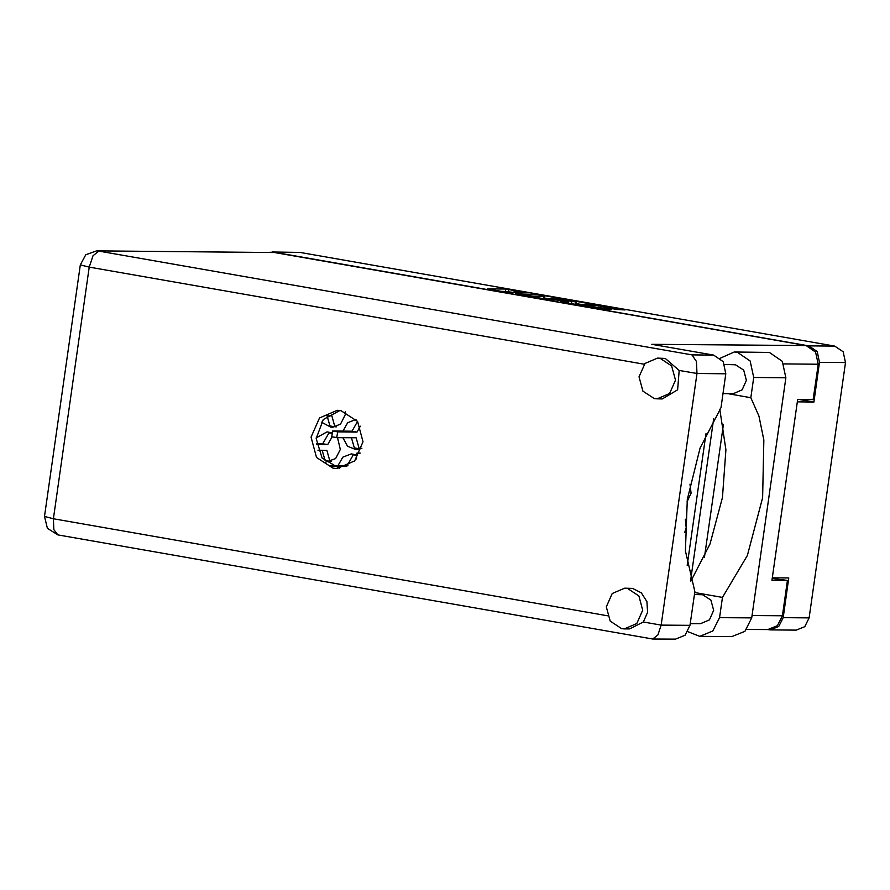 <?xml version="1.0" encoding="UTF-8"?>
<svg xmlns="http://www.w3.org/2000/svg" width="890" height="890" viewBox="0 0 890 890"><rect width="100%" height="100%" fill="white"/><g stroke="black" fill="none" stroke-linecap="round" stroke-linejoin="round"><path stroke-width="1.33" d="M584.596 305.404L611.741 309.475L606.58 309.764L578.656 304.881L596.879 305.025L625.047 309.887L616.659 309.52L596.6 305.504L584.596 305.404M547.595 299.607L560.444 300.286L568.476 301.788L560.611 301.799L575.118 304.258L593.574 304.38L565.417 299.518L547.595 299.607M684.766 532.487L686.235 527.659L685.256 519.193M686.958 501.916L691.141 493.16L689.928 484.127M321.29 422.127L331.692 427.678L340.57 424.085L345.209 414.896L345.365 411.836M325.796 462.132L335.664 458.584L340.303 449.394L337.532 437.635M342.884 437.68L347.567 446.235L356.033 449.628L361.918 448.182M543.645 298.751L562.113 298.862L536.981 294.368L515.488 293.889L543.645 298.751M272.095 252.026L299.997 252.415L834.753 346.065L843.197 351.828L845.5 362.564L809.166 617.883L804.738 626.649L796.261 630.076L770.273 629.864L778.739 626.427L783.167 617.66L788.818 577.988L772.309 577.855L797.351 401.891L813.861 402.024L819.501 362.352L817.198 351.606L808.754 345.854L274.009 252.204L269.67 252.259M526.057 292.699L505.72 289.061L487.253 288.95L512.295 293.255L505.409 291.442L521.718 293.333L514.064 291.62L526.057 292.699M767.781 629.586L770.273 629.864M331.258 432.718L327.019 431.917L316.161 437.836M355.967 419.357L347.645 422.728L342.939 431.094M355.611 454.657L351.372 453.867L342.85 457.115L338.033 465.592M705.959 433.641L687.214 565.317M799.376 399.488L813.861 402.024M772.576 578.556L772.665 577.855M506.521 291.453L500.28 291.319M548.763 298.795L544.48 298.039M537.794 294.746L519.504 294.39L533.032 296.281L544.725 296.27L537.794 294.746M544.725 296.27L544.402 298.562L542.522 298.662M576.286 303.612L580.236 304.302M575.908 301.888L560.856 299.952L575.908 301.888L575.585 304.18L576.219 304.102L576.553 301.799M575.585 304.18L573.994 304.169M727.597 393.636L750.826 397.708L753.708 377.493L750.17 361.04L737.231 352.218L734.306 351.951L720.277 358.258M753.708 377.493L785.892 377.761L782.355 361.307L769.416 352.484L734.306 351.951M621.676 628.64L624.368 628.896L636.84 623.545L642.736 610.173L638.909 595.922L627.406 588.39L624.702 588.145L612.231 593.485L606.335 606.858L610.162 621.12L621.676 628.64M624.368 628.896L629.53 628.93L643.37 622.032L647.631 612.376L646.885 601.651L641.345 592.851L632.556 588.435L624.702 588.145M654.406 398.631L657.109 398.876L669.58 393.536L675.477 380.164L671.639 365.901L660.135 358.381L657.443 358.136L644.972 363.476L639.076 376.848L642.903 391.111L654.406 398.631M657.109 398.876L662.26 398.92L677.657 389.776L679.181 370.407L665.297 358.425L657.443 358.136M341.137 410.691L337.288 410.334L319.466 417.966L311.044 437.068L316.517 457.438L332.949 468.185L336.809 468.541L354.62 460.909L363.042 441.807L357.58 421.437L341.137 410.691M339.39 468.418L322.08 458.039L316.128 438.548L323.248 419.524L339.858 410.501M724.727 364.511L735.452 364.755L743.673 370.129L746.399 380.319L742.193 389.865L733.282 393.68L723.014 393.591M694.411 594.542L702.711 594.765L710.932 600.138L713.669 610.329L709.452 619.874L700.541 623.69L690.273 623.612M679.181 370.407L696.948 373.511L696.458 361.407L692.031 354.943L713.702 355.121L723.225 361.629L725.84 373.755L696.948 373.511L661.136 625.147L657.966 634.948L652.726 638.964L57.828 534.834L53.789 529.695L53.411 518.714L607.447 615.747M643.37 622.032L661.136 625.147L690.028 625.381L694.834 591.572L685.422 550.877L687.303 499.401L700.063 448.015L721.022 407.564L725.84 373.755M690.028 625.381L685.033 635.282L675.454 639.154L652.726 638.964M772.209 578.544L787.439 580.391L782.399 615.813L777.404 625.715L767.836 629.586L746.721 629.419M274.621 252.482L96.587 250.846L274.621 252.482L806.073 345.554L815.607 352.062L818.21 364.177L813.171 399.599L797.696 399.476L771.964 580.269L787.439 580.391M723.414 424.341L704.48 557.34M713.702 355.121L651.847 344.297L806.073 345.554M713.635 418.778L690.662 580.269M719.832 409.2L725.884 449.773L722.424 497.532L710.031 544.046L690.918 581.114M785.892 377.761L751.716 617.894L744.941 631.333L731.947 636.584L699.763 636.317L687.825 631.733M694.69 592.573L722.402 597.424L719.532 617.638L712.756 631.066L699.763 636.317M722.402 597.424L747.422 555.449L762.619 497.777L763.865 439.994L758.992 416.053L750.826 397.708M360.116 452.977L357.035 452.954L356.412 458.906M346.622 466.493L332.393 466.46M355.555 454.801L353.319 454.779L347.122 465.67L330.535 465.537M355.455 455.157L353.319 454.779M348.001 465.826L347.122 465.67M360.305 426.188L356.979 432.039L337.633 431.873L336.72 437.624L356.156 437.791L359.249 448.749L360.661 448.76M351.439 437.747L354.298 447.881L359.249 448.749M357.569 421.426L352.028 431.172L332.682 431.016L331.77 436.756L336.631 437.591M356.979 432.039L352.028 431.172M332.148 436.812L327.72 444.588L316.495 444.499M317.953 450.273L326.897 450.34L329.99 461.309L331.403 461.32M322.191 450.307L325.039 460.442L329.99 461.309M331.214 432.863L328.966 432.84L322.77 443.732L316.373 443.676M331.113 433.219L328.966 432.84M327.72 444.588L322.77 443.732M334.896 426.8L329.956 425.943L327.064 415.808L331.814 415.841L334.896 426.8L336.32 426.822M299.997 252.415L274.009 252.204M808.754 345.854L834.753 346.065M783.167 617.66L809.166 617.883M845.5 362.564L819.501 362.352M505.398 291.364L505.72 289.061M508.457 291.531L508.757 289.428M532.921 297.038L533.032 296.281M543.634 298.673L543.968 296.37M568.043 303.19L568.243 301.821M568.399 303.256L568.643 301.488M571.402 303.779L571.68 301.855M595.332 307.973L595.421 307.295M598.325 308.496L598.492 307.317M601.34 309.019L601.529 307.684M644.227 364.277L89.223 267.078L53.411 518.714L44.5 516.478L47.448 528.349L57.828 534.834M818.21 364.177L783.812 363.899M752.05 615.569L782.399 615.813M96.587 250.846L85.818 254.785L80.311 264.842L89.223 267.078L92.961 255.719L98.734 251.047L692.031 354.943M719.532 617.638L751.716 617.894M332.726 466.382L331.892 466.238M337.633 431.873L332.682 431.016M359.894 453.455L357.035 452.954M513.975 292.187L514.064 291.62M568.276 303.234L568.476 301.788M607.97 307.996L608.059 307.306M80.311 264.842L44.5 516.478M336.72 437.624L331.77 436.756"/></g></svg>
